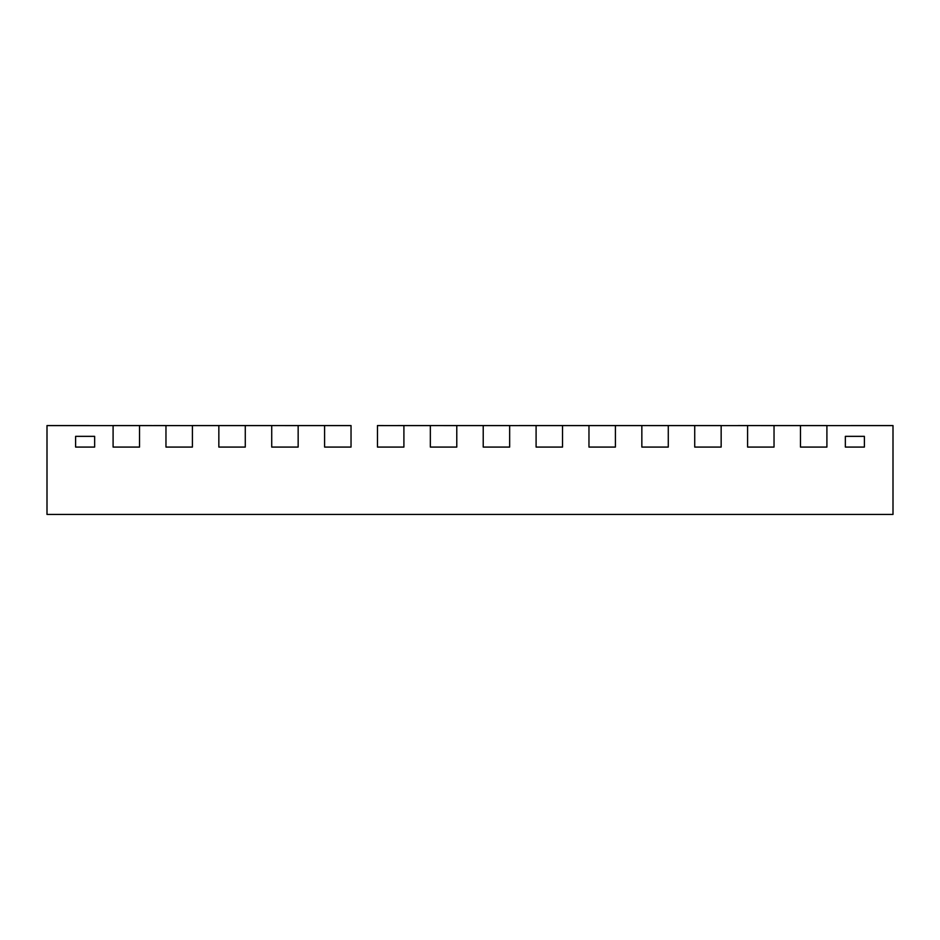 <?xml version="1.0" encoding="UTF-8"?>
<svg xmlns="http://www.w3.org/2000/svg" width="940" height="940" viewBox="0 0 940 940"><rect width="100%" height="100%" fill="white"/><g stroke="black" fill="none" stroke-linecap="round" stroke-linejoin="round"><path stroke-width="1.41" d="M588.969 425.609L588.969 447.076L588.969 425.609L562.531 425.609L588.969 425.609L588.969 447.076L615.406 447.076L615.406 425.609L641.844 425.609L641.844 447.076L641.844 425.609L615.406 425.609L615.406 447.076L588.969 447.076L615.406 447.076L615.406 425.609L588.969 425.609L588.969 447.076L615.406 447.076L615.406 425.609L579.451 425.562L615.406 425.562L588.969 425.562M668.281 447.076L668.281 425.609L694.719 425.609L694.719 447.076L694.719 425.609L668.281 425.609L668.281 447.076L641.844 447.076L668.281 447.076L641.844 447.076L641.844 425.609L641.844 447.076L668.281 447.076L668.281 425.609L615.406 425.562L694.719 425.562L694.719 447.076L721.156 447.076L721.156 425.609L747.594 425.609L747.594 447.076L747.594 425.609L721.156 425.609L721.156 447.076L694.719 447.076L721.156 447.076L721.156 425.609L694.719 425.609L694.719 447.076L721.156 447.076L721.156 425.609L668.281 425.562L668.281 447.076M774.031 447.076L774.031 425.609L800.469 425.609L800.469 447.076L800.469 425.609L774.031 425.609L774.031 447.076L747.594 447.076L774.031 447.076L747.594 447.076L747.594 425.609L747.594 447.076L774.031 447.076L774.031 425.609L738.076 425.562L800.469 425.562L800.469 447.076L826.906 447.076L826.906 425.609L893 425.609L826.906 425.609L826.906 447.076L800.469 447.076L826.906 447.076L826.906 425.609L800.469 425.609L800.469 447.076L826.906 447.076L826.906 425.609L774.031 425.562L774.031 447.076M536.094 425.609L536.094 447.076L536.094 425.609L509.656 425.609L536.094 425.609L536.094 447.076L562.531 447.076L562.531 425.609L562.531 447.076L536.094 447.076L562.531 447.076L562.531 425.609L536.094 425.609L536.094 447.076L562.531 447.076L562.531 425.609L519.174 425.562L562.531 425.562L536.094 425.562M218.844 425.609L218.844 447.076L218.844 425.609L192.406 425.609L218.844 425.609L218.844 447.076L245.281 447.076L245.281 425.609L271.719 425.609L271.719 447.076L271.719 425.609L245.281 425.609L245.281 447.076L218.844 447.076L245.281 447.076L245.281 425.609L218.844 425.609L218.844 447.076L245.281 447.076L245.281 425.609L201.924 425.562L245.281 425.562L218.844 425.562M165.969 425.609L165.969 447.076L165.969 425.609L139.531 425.609L165.969 425.609L165.969 447.076L192.406 447.076L192.406 425.609L192.406 447.076L165.969 447.076L192.406 447.076L192.406 425.609L165.969 425.609L165.969 447.076L192.406 447.076L192.406 425.609L139.531 425.562L139.531 447.076L139.531 425.609L113.094 425.609L113.094 447.076L113.094 425.609L47 425.609L139.531 425.609L113.094 425.562L113.094 447.076L139.531 447.076L113.094 447.076L139.531 447.076L139.531 425.562L113.094 425.562L113.094 447.076L139.531 447.076L139.531 425.609L113.094 425.609L165.969 425.562M377.469 425.609L377.469 447.076L377.469 425.609L430.344 425.609L430.344 447.076L430.344 425.609L403.906 425.609L403.906 447.076L403.906 425.609L377.469 425.609L377.469 447.076L403.906 447.076L377.469 447.076L403.906 447.076L403.906 425.609L377.469 425.562L377.469 447.076L403.906 447.076L403.906 425.562L377.469 425.609M298.156 425.609L324.594 425.609L324.594 447.076L324.594 425.609L298.156 425.609L298.156 447.076L298.156 425.609L271.719 425.562L271.719 447.076L298.156 447.076L271.719 447.076L298.156 447.076L298.156 425.562L271.719 425.562L271.719 447.076L298.156 447.076L298.156 425.609L262.201 425.562L351.031 425.609L351.031 447.076L351.031 425.609L324.594 425.609L324.594 447.076L351.031 447.076L324.594 447.076L351.031 447.076L351.031 425.609L324.594 425.562L324.594 447.076L351.031 447.076L351.031 425.562L298.156 425.562M456.781 425.609L483.219 425.609L483.219 447.076L483.219 425.609L456.781 425.609L456.781 447.076L456.781 425.609L430.344 425.562L430.344 447.076L456.781 447.076L430.344 447.076L456.781 447.076L456.781 425.562L430.344 425.562L430.344 447.076L456.781 447.076L456.781 425.609L420.826 425.562L483.219 425.562L483.219 447.076L509.656 447.076L509.656 425.609L509.656 447.076L483.219 447.076L509.656 447.076L509.656 425.609L483.219 425.609L483.219 447.076L509.656 447.076L509.656 425.609L456.781 425.562M94.646 447.076L94.646 436.348L94.646 447.076L75.611 447.076L75.611 436.348L75.611 447.076L94.646 447.076L75.611 447.076L94.646 447.076L94.646 436.348L75.611 436.348L94.646 436.348L75.611 436.348L75.611 447.076L75.611 436.348L94.646 436.348L94.646 447.076M845.354 436.348L864.389 436.348L864.389 447.076L864.389 436.348L845.354 436.348L845.354 447.076L845.354 436.348L864.389 436.348L845.354 436.348L845.354 447.076L864.389 447.076L845.354 447.076L864.389 447.076L845.354 447.076L845.354 436.348M893 514.438L47 514.438L47 425.609L47 514.438L893 514.438L893 425.609L893 514.438M89.3 425.562L47 425.562L89.3 425.562M351.031 425.609L324.594 425.609L351.031 425.562M864.389 447.076L864.389 436.348L864.389 447.076M826.906 425.562L800.469 425.562L826.906 425.562M721.156 425.562L694.719 425.562L721.156 425.562M509.656 425.562L483.219 425.562L509.656 425.562M893 425.562L850.7 425.562L893 425.609M562.531 425.562L579.451 425.562L562.531 425.562M403.906 425.562L420.826 425.562L403.906 425.562M245.281 425.562L262.201 425.562L245.281 425.562M201.924 425.562L192.406 425.562L201.924 425.562"/></g></svg>
